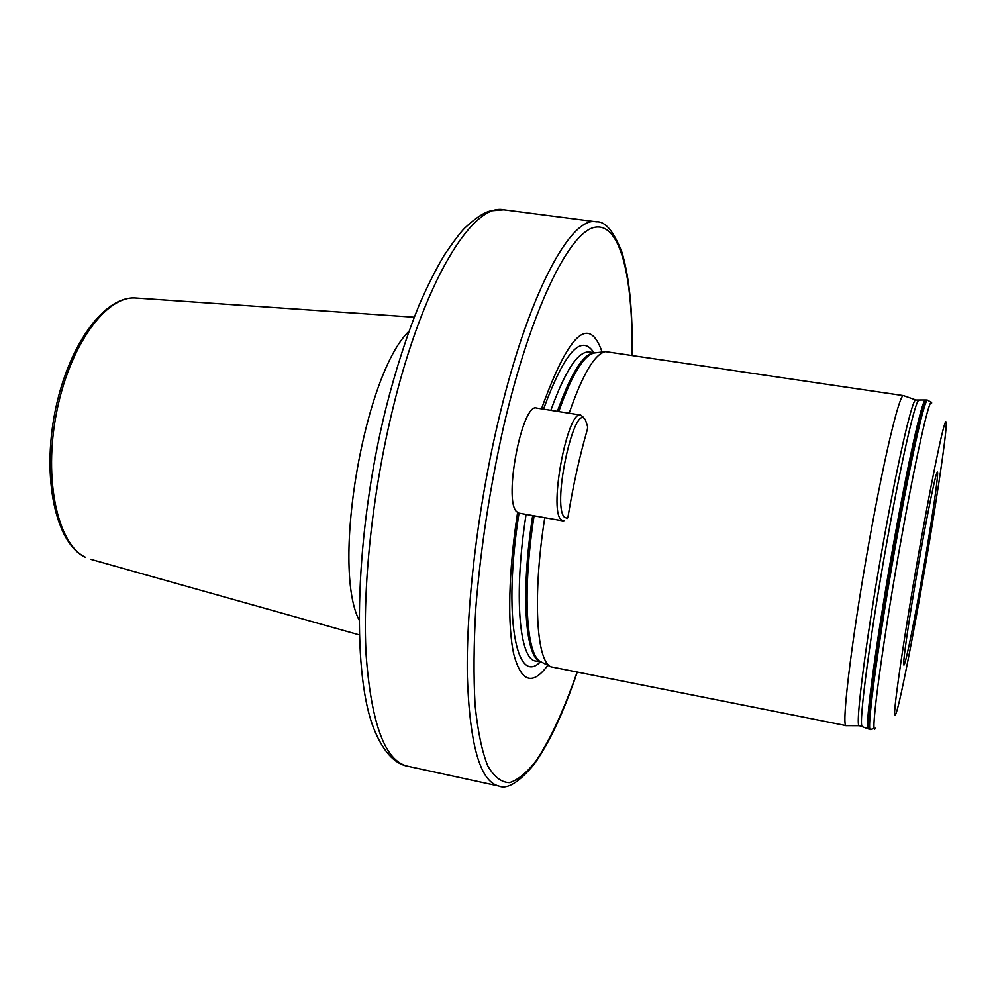 <?xml version="1.0" encoding="UTF-8"?>
<svg xmlns="http://www.w3.org/2000/svg" width="996" height="996" viewBox="0 0 996 996"><rect width="100%" height="100%" fill="white"/><g stroke="black" fill="none" stroke-linecap="round" stroke-linejoin="round"><path stroke-width="1.49" d="M915.859 399.981L903.534 395.636L605.493 351.625C594.674 353.929 582.56 374.459 569.152 413.24M919.756 597.438C934.148 517.459 947.769 428.168 946.088 422.341C945.229 415.855 934.808 463.65 921.997 534.889C904.717 630.319 890.972 725.1 895.404 714.829C898.118 710.87 908.825 658.568 919.756 597.438M517.584 512.554C508.47 571.393 507.35 626.061 513.849 654.534C521.344 682.198 532.673 685.783 547.837 665.291M903.534 395.636C899.998 393.495 886.876 445.847 872.795 521.717C853.448 624.716 840.375 729.458 846.339 725.661L859.411 725.711M544.762 517.683C532.474 595.795 536.296 660.634 550.875 666.81L846.339 725.661M602.119 352.036C588.997 314.45 568.791 333.374 541.488 408.833M585.673 420.573C575.252 398.462 551.647 503.677 564.234 517.049L567.334 518.443L568.069 516.476C573.21 485.089 579.647 456.068 587.391 429.388L587.665 426.798L585.673 420.573M564.396 520.584L562.939 520.871L560.76 519.377C548.833 507.91 567.757 409.481 580.73 415.083L583.469 417.361M580.73 415.083L536.607 408.061C522.278 402.272 503.291 499.992 516.588 511.633L518.991 513.152L562.939 520.871M918.959 400.404L918.81 400.417C915.722 399.794 903.497 451.437 889.951 525.216C871.326 625.637 857.643 728.25 862.349 726.296L862.474 726.345M358.971 619.873C331.357 565.043 364.536 373.6 408.983 331.27M135.817 298.016C104.132 295.563 68.014 345.699 54.929 412.182C41.869 478.703 55.664 543.057 84.934 557.075L85.37 557.237C57.656 544.364 43.251 479.574 56.56 412.493C69.583 345.326 106.348 295.252 135.817 298.016L414.249 317.226M931.708 402.957C930.202 394.889 917.889 447.478 903.335 527.494C883.614 634.826 869.284 740.688 875.347 728.238L870.479 729.47C865.761 733.504 880.003 629.198 898.965 526.349C912.797 450.578 924.935 398.163 927.55 400.155L931.335 402.396M920.092 588.126C928.646 540.492 936.688 488.762 937.547 475.329C938.543 461.111 931.21 493.331 921.574 546.953C911.925 600.439 903.422 656.364 903.671 663.921C903.758 672.3 911.539 635.859 920.092 588.126M407.389 766.161C398.3 764.567 384.705 756.624 373.288 727.267C351.277 669.623 355.423 531.428 385.85 408.584C395.624 370.101 406.679 335.714 419.017 305.399C427.296 286.35 435.738 269.555 444.341 255.013C453.977 240.87 460.849 231.819 464.958 227.86C475.416 218.074 484.031 212.409 490.779 210.841L503.802 209.795C472.702 202.786 423.711 281.183 392.972 408.148C372.404 492.036 362.37 586.843 366.117 654.932C371.296 723.781 385.041 760.857 407.389 766.161L498.71 786.018C507.089 789.716 518.866 782.52 534.043 764.43C549.244 743.091 563.611 712.414 577.145 672.412M503.802 209.795L596.48 221.822C570.633 215.422 527.071 295.837 497.34 425.13C477.495 510.537 466.19 606.713 467.311 675.338C469.614 744.647 480.084 781.536 498.71 786.018M631.999 355.186C633.195 277.984 620.496 222.158 594.699 227.3C569.114 232.193 530.594 310.13 503.391 427.396C489.858 488.326 480.682 548.198 475.876 607.025C473.723 643.902 473.461 676.67 475.092 705.293C477.744 730.952 481.915 751.046 487.617 765.588C494.004 776.805 501.324 782.495 509.579 782.657C518.169 779.856 527.108 772.448 536.383 760.421C550.489 739.082 564.047 709.725 577.033 672.387M519.003 513.164C502.781 615.839 516.227 686.555 540.318 661.929M526.087 514.397C513.488 594.936 519.227 659.95 535.823 661.045L541.625 662.191M595.222 352.87L589.383 351.999C578.128 350.966 565.292 370.4 550.85 410.327M595.073 352.895L595.185 352.883C584.142 352.347 571.542 371.844 557.387 411.36M532.698 515.567C520.161 595.533 525.465 660.348 541.587 662.166L550.875 666.81M534.08 515.804C522.141 592.11 526.237 655.555 540.878 661.817L541.488 662.116M605.493 351.625L594.4 352.97C583.718 355.199 571.841 374.733 558.756 411.585M925.471 399.981L915.971 400.031C913.145 396.707 900.571 448.686 886.602 524.655C867.479 627.48 853.946 731.35 859.536 725.711L868.462 728.948M869.67 729.321C864.914 733.342 879.119 629.036 898.081 526.199C911.913 450.441 924.089 398.039 926.728 400.043L925.346 399.994C922.47 399.334 910.369 451.474 896.749 526.013C878.024 627.468 863.906 731.014 868.35 728.885L870.479 729.47M593.915 352.684C581.303 333.286 564.508 352.111 543.517 409.157M596.48 221.822C605.257 221.162 613.735 231.271 621.902 252.15C629.447 277.448 632.858 311.798 632.111 355.199M926.728 400.043L927.55 400.155M90.536 559.266L359.195 634.863"/></g></svg>
